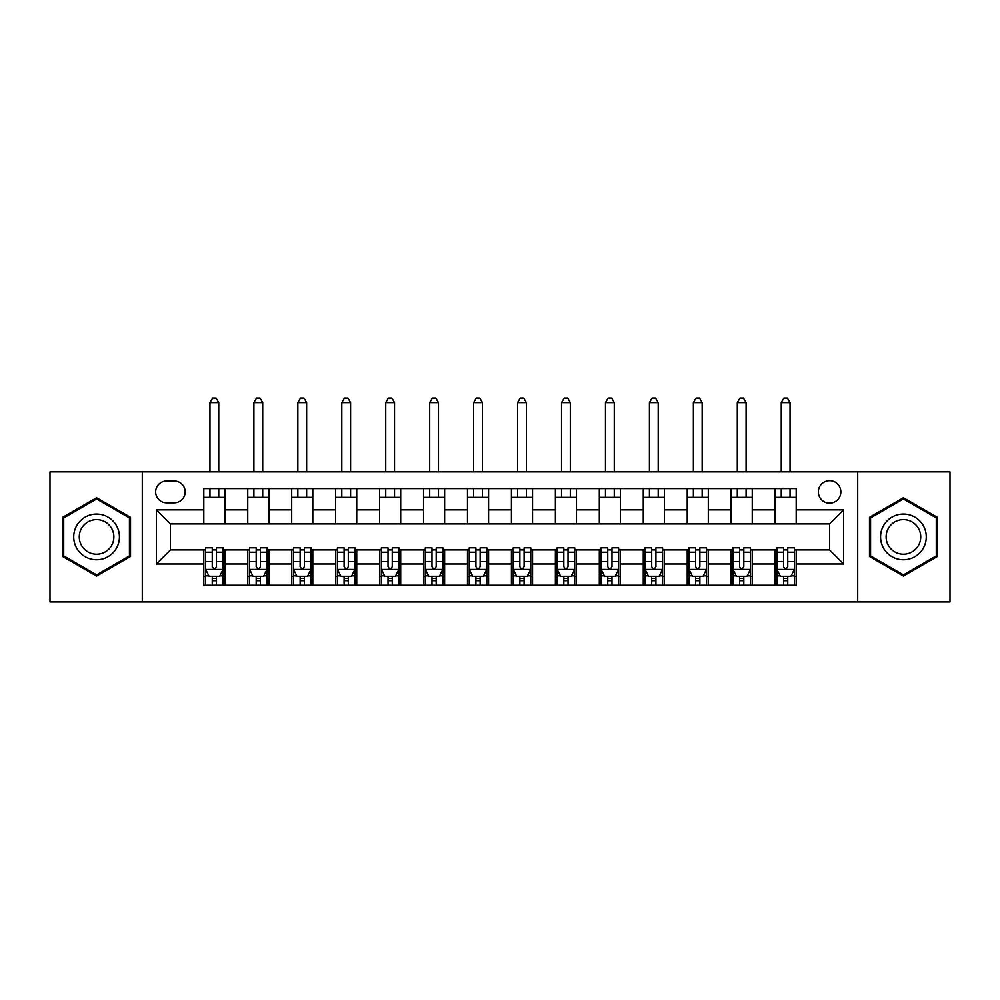 <?xml version="1.0" encoding="UTF-8"?>
<svg xmlns="http://www.w3.org/2000/svg" width="1000" height="1000" viewBox="0 0 1000 1000"><rect width="100%" height="100%" fill="white"/><g stroke="black" fill="none" stroke-linecap="round" stroke-linejoin="round"><path stroke-width="1.5" d="M829.587 480.662A11.25 11.25 0 0 0 818.337 491.912A11.25 11.25 0 0 0 829.587 503.162A11.25 11.25 0 0 0 840.837 491.912A11.25 11.25 0 0 0 829.587 480.662M857.712 601.95L950 601.95L950 471.875L857.712 471.875L857.712 601.95L142.287 601.95L142.287 471.875L50 471.875L50 601.95L142.287 601.95M166.537 502.812L174.275 502.812A10.9 10.9 0 0 0 185.175 491.912A10.9 10.9 0 0 0 174.275 481.012L166.537 481.012A10.9 10.9 0 0 0 155.65 491.912A10.9 10.9 0 0 0 166.537 502.812M857.712 471.875L142.287 471.875M203.812 563.987L156.35 563.987L156.35 509.85L203.812 509.85L203.812 523.913L170.413 523.913L170.413 549.925L203.812 549.925L203.812 585.25L796.188 585.25L796.188 549.925L829.587 549.925L829.587 523.913L796.188 523.913L796.188 509.85L843.65 509.85L843.65 563.987L796.188 563.987M796.188 509.85L796.188 488.575L203.812 488.575L203.812 509.85M775.1 488.575L775.1 523.913L796.188 523.913M775.1 523.913L203.812 523.913M203.812 549.925L205.562 549.925M212.25 549.925L216.462 549.925M223.15 549.925L224.9 549.925L224.9 585.25M249.513 549.925L224.9 549.925M256.188 549.925L260.413 549.925M267.087 549.925L268.85 549.925L268.85 585.25M293.463 549.925L268.85 549.925M300.138 549.925L304.35 549.925M311.038 549.925L312.787 549.925L312.787 585.25M337.4 549.925L312.787 549.925M344.087 549.925L348.3 549.925M354.975 549.925L356.737 549.925L356.737 585.25M381.35 549.925L356.737 549.925M388.025 549.925L392.25 549.925M398.925 549.925L400.688 549.925L400.688 585.25M425.288 549.925L400.688 549.925M431.975 549.925L436.188 549.925M442.875 549.925L444.625 549.925L444.625 585.25M469.237 549.925L444.625 549.925M475.913 549.925L480.138 549.925M486.812 549.925L488.575 549.925L488.575 585.25M513.188 549.925L488.575 549.925M519.862 549.925L524.087 549.925M530.763 549.925L532.525 549.925L532.525 585.25M557.125 549.925L532.525 549.925M563.812 549.925L568.025 549.925M574.712 549.925L576.462 549.925L576.462 585.25M601.075 549.925L576.462 549.925M607.75 549.925L611.975 549.925M618.65 549.925L620.413 549.925L620.413 585.25M645.025 549.925L620.413 549.925M651.7 549.925L655.913 549.925M662.6 549.925L664.35 549.925L664.35 585.25M688.962 549.925L664.35 549.925M695.65 549.925L699.862 549.925M706.538 549.925L708.3 549.925L708.3 585.25M732.913 549.925L708.3 549.925M739.587 549.925L743.812 549.925M750.487 549.925L752.25 549.925L752.25 585.25M776.85 549.925L752.25 549.925M783.538 549.925L787.75 549.925M794.438 549.925L796.188 549.925M224.9 488.575L224.9 523.913M203.812 497.362L224.9 497.362M203.812 576.462L205.562 576.462M212.25 576.462L216.462 576.462M223.15 576.462L224.9 576.462M247.75 549.925L247.75 585.25M247.75 488.575L247.75 523.913M268.85 488.575L268.85 523.913M247.75 497.362L268.85 497.362M247.75 576.462L249.513 576.462M256.188 576.462L260.413 576.462M267.087 576.462L268.85 576.462M291.7 549.925L291.7 585.25M291.7 576.462L293.463 576.462M300.138 576.462L304.35 576.462M311.038 576.462L312.787 576.462M291.7 488.575L291.7 523.913M312.787 488.575L312.787 523.913M291.7 497.362L312.787 497.362M335.65 549.925L335.65 585.25M335.65 576.462L337.4 576.462M344.087 576.462L348.3 576.462M354.975 576.462L356.737 576.462M335.65 488.575L335.65 523.913M356.737 488.575L356.737 523.913M335.65 497.362L356.737 497.362M379.588 549.925L379.588 585.25M379.588 576.462L381.35 576.462M388.025 576.462L392.25 576.462M398.925 576.462L400.688 576.462M379.588 488.575L379.588 523.913M400.688 488.575L400.688 523.913M379.588 497.362L400.688 497.362M423.537 549.925L423.537 585.25M423.537 576.462L425.288 576.462M431.975 576.462L436.188 576.462M442.875 576.462L444.625 576.462M423.537 488.575L423.537 523.913M444.625 488.575L444.625 523.913M423.537 497.362L444.625 497.362M467.475 549.925L467.475 585.25M467.475 576.462L469.237 576.462M475.913 576.462L480.138 576.462M486.812 576.462L488.575 576.462M467.475 488.575L467.475 523.913M488.575 488.575L488.575 523.913M467.475 497.362L488.575 497.362M511.425 549.925L511.425 585.25M511.425 576.462L513.188 576.462M519.862 576.462L524.087 576.462M530.763 576.462L532.525 576.462M511.425 488.575L511.425 523.913M532.525 488.575L532.525 523.913M511.425 497.362L532.525 497.362M555.375 549.925L555.375 585.25M555.375 576.462L557.125 576.462M563.812 576.462L568.025 576.462M574.712 576.462L576.462 576.462M555.375 488.575L555.375 523.913M576.462 488.575L576.462 523.913M555.375 497.362L576.462 497.362M599.312 549.925L599.312 585.25M599.312 576.462L601.075 576.462M607.75 576.462L611.975 576.462M618.65 576.462L620.413 576.462M599.312 488.575L599.312 523.913M620.413 488.575L620.413 523.913M599.312 497.362L620.413 497.362M643.263 549.925L643.263 585.25M643.263 576.462L645.025 576.462M651.7 576.462L655.913 576.462M662.6 576.462L664.35 576.462M643.263 488.575L643.263 523.913M664.35 488.575L664.35 523.913M643.263 497.362L664.35 497.362M687.212 549.925L687.212 585.25M687.212 576.462L688.962 576.462M695.65 576.462L699.862 576.462M706.538 576.462L708.3 576.462M687.212 488.575L687.212 523.913M708.3 488.575L708.3 523.913M687.212 497.362L708.3 497.362M731.15 549.925L731.15 585.25M731.15 576.462L732.913 576.462M739.587 576.462L743.812 576.462M750.487 576.462L752.25 576.462M731.15 488.575L731.15 523.913M752.25 488.575L752.25 523.913M731.15 497.362L752.25 497.362M775.1 549.925L775.1 585.25M775.1 576.462L776.85 576.462M783.538 576.462L787.75 576.462M794.438 576.462L796.188 576.462M775.1 497.362L796.188 497.362M170.413 523.913L156.35 509.85M170.413 549.925L156.35 563.987M843.65 509.85L829.587 523.913M843.65 563.987L829.587 549.925M96.587 576.087L130.512 556.5L130.512 517.325L96.587 497.738L62.65 517.325L62.65 556.5L96.587 576.087M937.35 517.325L903.413 497.738L869.488 517.325L869.488 556.5L903.413 576.087L937.35 556.5L937.35 517.325M212.25 580.688L216.462 580.688M205.562 552.225L212.25 552.225L212.25 547.812L205.562 547.812L205.562 569.263L209.088 576.287L219.625 576.287L223.15 569.263L223.15 547.812L216.462 547.812L216.462 552.225L223.15 552.225M223.15 569.263L223.15 585.25M205.562 569.263L205.562 585.25M216.462 576.287L216.462 585.25M212.25 585.25L212.25 576.287M212.25 552.225L212.25 566.625C213.65 569.325 215.062 569.325 216.462 566.625L216.462 552.225M218.75 497.362L218.75 488.575M218.75 471.875L218.75 402.612L209.963 402.612L209.963 471.875M209.963 497.362L209.963 488.575M209.963 402.612L212.6 398.05L216.112 398.05L218.75 402.612M256.188 580.688L260.413 580.688M249.513 552.225L256.188 552.225L256.188 547.812L249.513 547.812L249.513 569.263L253.025 576.287L263.575 576.287L267.087 569.263L267.087 547.812L260.413 547.812L260.413 552.225L267.087 552.225M267.087 569.263L267.087 585.25M249.513 569.263L249.513 585.25M260.413 576.287L260.413 585.25M256.188 585.25L256.188 576.287M256.188 552.225L256.188 566.625C257.6 569.325 259 569.325 260.413 566.625L260.413 552.225M262.7 497.362L262.7 488.575M262.7 471.875L262.7 402.612L253.9 402.612L253.9 471.875M253.9 497.362L253.9 488.575M253.9 402.612L256.537 398.05L260.062 398.05L262.7 402.612M300.138 580.688L304.35 580.688M293.463 552.225L300.138 552.225L300.138 547.812L293.463 547.812L293.463 569.263L296.975 576.287L307.525 576.287L311.038 569.263L311.038 547.812L304.35 547.812L304.35 552.225L311.038 552.225M311.038 569.263L311.038 585.25M293.463 569.263L293.463 585.25M304.35 576.287L304.35 585.25M300.138 585.25L300.138 576.287M300.138 552.225L300.138 566.625C301.537 569.325 302.95 569.325 304.35 566.625L304.35 552.225M306.637 497.362L306.637 488.575M306.637 471.875L306.637 402.612L297.85 402.612L297.85 471.875M297.85 497.362L297.85 488.575M297.85 402.612L300.487 398.05L304 398.05L306.637 402.612M344.087 580.688L348.3 580.688M337.4 552.225L344.087 552.225L344.087 547.812L337.4 547.812L337.4 569.263L340.913 576.287L351.463 576.287L354.975 569.263L354.975 547.812L348.3 547.812L348.3 552.225L354.975 552.225M354.975 569.263L354.975 585.25M337.4 569.263L337.4 585.25M348.3 576.287L348.3 585.25M344.087 585.25L344.087 576.287M344.087 552.225L344.087 566.625C345.487 569.325 346.887 569.325 348.3 566.625L348.3 552.225M350.588 497.362L350.588 488.575M350.588 471.875L350.588 402.612L341.8 402.612L341.8 471.875M341.8 497.362L341.8 488.575M341.8 402.612L344.438 398.05L347.95 398.05L350.588 402.612M388.025 580.688L392.25 580.688M381.35 552.225L388.025 552.225L388.025 547.812L381.35 547.812L381.35 569.263L384.862 576.287L395.412 576.287L398.925 569.263L398.925 547.812L392.25 547.812L392.25 552.225L398.925 552.225M398.925 569.263L398.925 585.25M381.35 569.263L381.35 585.25M392.25 576.287L392.25 585.25M388.025 585.25L388.025 576.287M388.025 552.225L388.025 566.625C389.438 569.325 390.838 569.325 392.25 566.625L392.25 552.225M394.525 497.362L394.525 488.575M394.525 471.875L394.525 402.612L385.737 402.612L385.737 471.875M385.737 497.362L385.737 488.575M385.737 402.612L388.375 398.05L391.9 398.05L394.525 402.612M116.375 525.487A22.85 22.85 0 0 0 85.162 517.125A22.85 22.85 0 0 0 76.787 548.337A22.85 22.85 0 0 0 108.012 556.7A22.85 22.85 0 0 0 116.375 525.487M111.562 528.263A17.3 17.3 0 0 0 87.938 521.925A17.3 17.3 0 0 0 81.6 545.562A17.3 17.3 0 0 0 105.237 551.9A17.3 17.3 0 0 0 111.562 528.263M96.587 574.875L63.712 555.887L63.712 517.938L96.587 498.963L129.45 517.938L129.45 555.887L96.587 574.875M903.413 559.763A22.85 22.85 0 0 0 926.275 536.912A22.85 22.85 0 0 0 903.413 514.062A22.85 22.85 0 0 0 880.562 536.912A22.85 22.85 0 0 0 903.413 559.763M903.413 554.212A17.3 17.3 0 0 0 920.725 536.912A17.3 17.3 0 0 0 903.413 519.612A17.3 17.3 0 0 0 886.112 536.912A17.3 17.3 0 0 0 903.413 554.212M870.55 517.938L903.413 498.963L936.287 517.938L936.287 555.887L903.413 574.875L870.55 555.887L870.55 517.938M431.975 580.688L436.188 580.688M425.288 552.225L431.975 552.225L431.975 547.812L425.288 547.812L425.288 569.263L428.812 576.287L439.35 576.287L442.875 569.263L442.875 547.812L436.188 547.812L436.188 552.225L442.875 552.225M442.875 569.263L442.875 585.25M425.288 569.263L425.288 585.25M436.188 576.287L436.188 585.25M431.975 585.25L431.975 576.287M431.975 552.225L431.975 566.625C433.375 569.325 434.787 569.325 436.188 566.625L436.188 552.225M438.475 497.362L438.475 488.575M438.475 471.875L438.475 402.612L429.688 402.612L429.688 471.875M429.688 497.362L429.688 488.575M429.688 402.612L432.325 398.05L435.838 398.05L438.475 402.612M475.913 580.688L480.138 580.688M469.237 552.225L475.913 552.225L475.913 547.812L469.237 547.812L469.237 569.263L472.75 576.287L483.3 576.287L486.812 569.263L486.812 547.812L480.138 547.812L480.138 552.225L486.812 552.225M486.812 569.263L486.812 585.25M469.237 569.263L469.237 585.25M480.138 576.287L480.138 585.25M475.913 585.25L475.913 576.287M475.913 552.225L475.913 566.625C477.325 569.325 478.725 569.325 480.138 566.625L480.138 552.225M482.425 497.362L482.425 488.575M482.425 471.875L482.425 402.612L473.638 402.612L473.638 471.875M473.638 497.362L473.638 488.575M473.638 402.612L476.275 398.05L479.787 398.05L482.425 402.612M519.862 580.688L524.087 580.688M513.188 552.225L519.862 552.225L519.862 547.812L513.188 547.812L513.188 569.263L516.7 576.287L527.25 576.287L530.763 569.263L530.763 547.812L524.087 547.812L524.087 552.225L530.763 552.225M530.763 569.263L530.763 585.25M513.188 569.263L513.188 585.25M524.087 576.287L524.087 585.25M519.862 585.25L519.862 576.287M519.862 552.225L519.862 566.625C521.263 569.325 522.675 569.325 524.087 566.625L524.087 552.225M526.362 497.362L526.362 488.575M526.362 471.875L526.362 402.612L517.575 402.612L517.575 471.875M517.575 497.362L517.575 488.575M517.575 402.612L520.212 398.05L523.725 398.05L526.362 402.612M563.812 580.688L568.025 580.688M557.125 552.225L563.812 552.225L563.812 547.812L557.125 547.812L557.125 569.263L560.65 576.287L571.188 576.287L574.712 569.263L574.712 547.812L568.025 547.812L568.025 552.225L574.712 552.225M574.712 569.263L574.712 585.25M557.125 569.263L557.125 585.25M568.025 576.287L568.025 585.25M563.812 585.25L563.812 576.287M563.812 552.225L563.812 566.625C565.212 569.325 566.625 569.325 568.025 566.625L568.025 552.225M570.312 497.362L570.312 488.575M570.312 471.875L570.312 402.612L561.525 402.612L561.525 471.875M561.525 497.362L561.525 488.575M561.525 402.612L564.163 398.05L567.675 398.05L570.312 402.612M607.75 580.688L611.975 580.688M601.075 552.225L607.75 552.225L607.75 547.812L601.075 547.812L601.075 569.263L604.587 576.287L615.138 576.287L618.65 569.263L618.65 547.812L611.975 547.812L611.975 552.225L618.65 552.225M618.65 569.263L618.65 585.25M601.075 569.263L601.075 585.25M611.975 576.287L611.975 585.25M607.75 585.25L607.75 576.287M607.75 552.225L607.75 566.625C609.163 569.325 610.562 569.325 611.975 566.625L611.975 552.225M614.263 497.362L614.263 488.575M614.263 471.875L614.263 402.612L605.462 402.612L605.462 471.875M605.462 497.362L605.462 488.575M605.462 402.612L608.1 398.05L611.625 398.05L614.263 402.612M651.7 580.688L655.913 580.688M645.025 552.225L651.7 552.225L651.7 547.812L645.025 547.812L645.025 569.263L648.538 576.287L659.087 576.287L662.6 569.263L662.6 547.812L655.913 547.812L655.913 552.225L662.6 552.225M662.6 569.263L662.6 585.25M645.025 569.263L645.025 585.25M655.913 576.287L655.913 585.25M651.7 585.25L651.7 576.287M651.7 552.225L651.7 566.625C653.1 569.325 654.513 569.325 655.913 566.625L655.913 552.225M658.2 497.362L658.2 488.575M658.2 471.875L658.2 402.612L649.412 402.612L649.412 471.875M649.412 497.362L649.412 488.575M649.412 402.612L652.05 398.05L655.562 398.05L658.2 402.612M695.65 580.688L699.862 580.688M688.962 552.225L695.65 552.225L695.65 547.812L688.962 547.812L688.962 569.263L692.475 576.287L703.025 576.287L706.538 569.263L706.538 547.812L699.862 547.812L699.862 552.225L706.538 552.225M706.538 569.263L706.538 585.25M688.962 569.263L688.962 585.25M699.862 576.287L699.862 585.25M695.65 585.25L695.65 576.287M695.65 552.225L695.65 566.625C697.05 569.325 698.45 569.325 699.862 566.625L699.862 552.225M702.15 497.362L702.15 488.575M702.15 471.875L702.15 402.612L693.363 402.612L693.363 471.875M693.363 497.362L693.363 488.575M693.363 402.612L696 398.05L699.513 398.05L702.15 402.612M739.587 580.688L743.812 580.688M732.913 552.225L739.587 552.225L739.587 547.812L732.913 547.812L732.913 569.263L736.425 576.287L746.975 576.287L750.487 569.263L750.487 547.812L743.812 547.812L743.812 552.225L750.487 552.225M750.487 569.263L750.487 585.25M732.913 569.263L732.913 585.25M743.812 576.287L743.812 585.25M739.587 585.25L739.587 576.287M739.587 552.225L739.587 566.625C741 569.325 742.4 569.325 743.812 566.625L743.812 552.225M746.087 497.362L746.087 488.575M746.087 471.875L746.087 402.612L737.3 402.612L737.3 471.875M737.3 497.362L737.3 488.575M737.3 402.612L739.938 398.05L743.462 398.05L746.087 402.612M783.538 580.688L787.75 580.688M776.85 552.225L783.538 552.225L783.538 547.812L776.85 547.812L776.85 569.263L780.375 576.287L790.913 576.287L794.438 569.263L794.438 547.812L787.75 547.812L787.75 552.225L794.438 552.225M794.438 569.263L794.438 585.25M776.85 569.263L776.85 585.25M787.75 576.287L787.75 585.25M783.538 585.25L783.538 576.287M783.538 552.225L783.538 566.625C784.938 569.325 786.35 569.325 787.75 566.625L787.75 552.225M790.037 497.362L790.037 488.575M790.037 471.875L790.037 402.612L781.25 402.612L781.25 471.875M781.25 497.362L781.25 488.575M781.25 402.612L783.888 398.05L787.4 398.05L790.037 402.612M247.75 563.987L224.9 563.987M247.75 509.85L224.9 509.85M291.7 509.85L268.85 509.85M291.7 563.987L268.85 563.987M335.65 509.85L312.787 509.85M335.65 563.987L312.787 563.987M379.588 509.85L356.737 509.85M379.588 563.987L356.737 563.987M423.537 509.85L400.688 509.85M423.537 563.987L400.688 563.987M467.475 509.85L444.625 509.85M467.475 563.987L444.625 563.987M511.425 509.85L488.575 509.85M511.425 563.987L488.575 563.987M555.375 509.85L532.525 509.85M555.375 563.987L532.525 563.987M599.312 509.85L576.462 509.85M599.312 563.987L576.462 563.987M643.263 509.85L620.413 509.85M643.263 563.987L620.413 563.987M687.212 509.85L664.35 509.85M687.212 563.987L664.35 563.987M731.15 509.85L708.3 509.85M731.15 563.987L708.3 563.987M775.1 509.85L752.25 509.85M775.1 563.987L752.25 563.987M205.65 569.438L223.062 569.438M223.15 575.862L219.838 575.862M208.875 575.862L205.562 575.862M216.462 561.65L223.15 561.65M205.562 561.65L212.25 561.65M212.25 578.45L216.462 578.45M249.6 569.438L267 569.438M267.087 575.862L263.788 575.862M252.812 575.862L249.513 575.862M260.413 561.65L267.087 561.65M249.513 561.65L256.188 561.65M256.188 578.45L260.413 578.45M293.55 569.438L310.95 569.438M311.038 575.862L307.725 575.862M296.762 575.862L293.463 575.862M304.35 561.65L311.038 561.65M293.463 561.65L300.138 561.65M300.138 578.45L304.35 578.45M337.488 569.438L354.888 569.438M354.975 575.862L351.675 575.862M340.712 575.862L337.4 575.862M348.3 561.65L354.975 561.65M337.4 561.65L344.087 561.65M344.087 578.45L348.3 578.45M381.438 569.438L398.837 569.438M398.925 575.862L395.625 575.862M384.65 575.862L381.35 575.862M392.25 561.65L398.925 561.65M381.35 561.65L388.025 561.65M388.025 578.45L392.25 578.45M425.375 569.438L442.788 569.438M442.875 575.862L439.562 575.862M428.6 575.862L425.288 575.862M436.188 561.65L442.875 561.65M425.288 561.65L431.975 561.65M431.975 578.45L436.188 578.45M469.325 569.438L486.725 569.438M486.812 575.862L483.512 575.862M472.537 575.862L469.237 575.862M480.138 561.65L486.812 561.65M469.237 561.65L475.913 561.65M475.913 578.45L480.138 578.45M513.275 569.438L530.675 569.438M530.763 575.862L527.463 575.862M516.487 575.862L513.188 575.862M524.087 561.65L530.763 561.65M513.188 561.65L519.862 561.65M519.862 578.45L524.087 578.45M557.212 569.438L574.625 569.438M574.712 575.862L571.4 575.862M560.438 575.862L557.125 575.862M568.025 561.65L574.712 561.65M557.125 561.65L563.812 561.65M563.812 578.45L568.025 578.45M601.163 569.438L618.562 569.438M618.65 575.862L615.35 575.862M604.375 575.862L601.075 575.862M611.975 561.65L618.65 561.65M601.075 561.65L607.75 561.65M607.75 578.45L611.975 578.45M645.113 569.438L662.513 569.438M662.6 575.862L659.287 575.862M648.325 575.862L645.025 575.862M655.913 561.65L662.6 561.65M645.025 561.65L651.7 561.65M651.7 578.45L655.913 578.45M689.05 569.438L706.45 569.438M706.538 575.862L703.238 575.862M692.275 575.862L688.962 575.862M699.862 561.65L706.538 561.65M688.962 561.65L695.65 561.65M695.65 578.45L699.862 578.45M733 569.438L750.4 569.438M750.487 575.862L747.188 575.862M736.213 575.862L732.913 575.862M743.812 561.65L750.487 561.65M732.913 561.65L739.587 561.65M739.587 578.45L743.812 578.45M776.938 569.438L794.35 569.438M794.438 575.862L791.125 575.862M780.163 575.862L776.85 575.862M787.75 561.65L794.438 561.65M776.85 561.65L783.538 561.65M783.538 578.45L787.75 578.45"/></g></svg>
